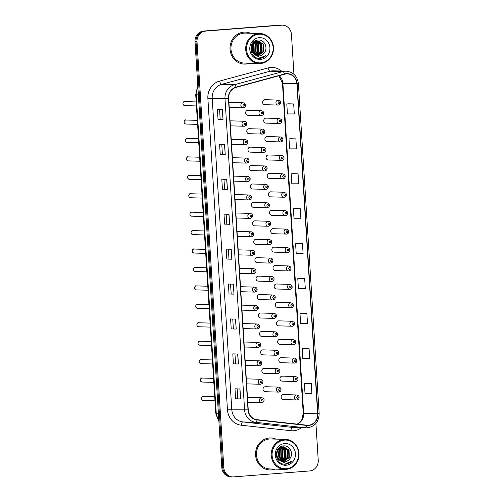<?xml version="1.0" encoding="UTF-8"?>
<svg xmlns="http://www.w3.org/2000/svg" width="502" height="502" viewBox="0 0 502 502"><rect width="100%" height="100%" fill="white"/><g stroke="black" fill="none" stroke-linecap="round" stroke-linejoin="round"><path stroke-width="0.75" d="M244.505 126.247A2.504 2.322 -88.3 0 1 242.027 123.806A2.504 2.322 -88.3 0 1 244.424 121.252L231.058 120.856A2.504 2.322 91.7 0 0 230.085 121.057M230.38 125.776A2.504 2.322 91.7 0 0 231.14 125.851M245.666 144.676A2.504 2.322 -88.3 0 1 243.188 142.235A2.504 2.322 -88.3 0 1 245.578 139.681L232.219 139.286A2.504 2.322 91.7 0 0 231.24 139.487M231.541 144.206A2.504 2.322 91.7 0 0 232.3 144.281M246.821 163.106A2.504 2.322 -88.3 0 1 244.348 160.665A2.504 2.322 -88.3 0 1 246.739 158.111L233.374 157.716A2.504 2.322 91.7 0 0 232.401 157.917M232.702 162.635A2.504 2.322 91.7 0 0 233.461 162.711M247.982 181.536A2.504 2.322 -88.3 0 1 245.509 179.095A2.504 2.322 -88.3 0 1 247.9 176.541L234.534 176.146A2.504 2.322 91.7 0 0 233.562 176.346M233.857 181.065A2.504 2.322 91.7 0 0 234.616 181.14M249.143 199.965A2.504 2.322 -88.3 0 1 246.664 197.524A2.504 2.322 -88.3 0 1 249.061 194.971L235.695 194.575A2.504 2.322 91.7 0 0 234.723 194.776M235.018 199.495A2.504 2.322 91.7 0 0 235.777 199.57M250.303 218.395A2.504 2.322 -88.3 0 1 247.825 215.954A2.504 2.322 -88.3 0 1 250.222 213.4L236.856 213.005A2.504 2.322 91.7 0 0 235.884 213.206M236.178 217.924A2.504 2.322 91.7 0 0 236.938 218M251.464 236.825A2.504 2.322 -88.3 0 1 248.986 234.384A2.504 2.322 -88.3 0 1 251.376 231.83L238.017 231.435A2.504 2.322 91.7 0 0 237.038 231.635M237.339 236.354A2.504 2.322 91.7 0 0 238.099 236.429M252.537 250.26C254.746 250.818 255.349 252.18 254.345 254.351L252.644 255.254A2.504 2.322 -88.3 0 1 250.147 252.813A2.504 2.322 -88.3 0 1 252.537 250.26L239.172 249.864A2.504 2.322 91.7 0 0 238.199 250.065M238.494 254.784A2.504 2.322 91.7 0 0 239.259 254.859M253.698 268.689C255.907 269.248 256.509 270.609 255.505 272.787L253.805 273.684A2.504 2.322 -88.3 0 1 251.307 271.243A2.504 2.322 -88.3 0 1 253.698 268.689L240.332 268.294A2.504 2.322 91.7 0 0 239.36 268.495M239.655 273.213A2.504 2.322 91.7 0 0 240.414 273.289M254.859 287.119C257.068 287.677 257.67 289.039 256.66 291.216L254.966 292.114A2.504 2.322 -88.3 0 1 252.462 289.679A2.504 2.322 -88.3 0 1 254.859 287.119L241.493 286.724A2.504 2.322 91.7 0 0 240.521 286.924M240.816 291.643A2.504 2.322 91.7 0 0 241.575 291.718M256.014 305.549C258.229 306.107 258.831 307.469 257.821 309.646L256.127 310.543A2.504 2.322 -88.3 0 1 253.623 308.109A2.504 2.322 -88.3 0 1 256.014 305.549L242.654 305.153A2.504 2.322 91.7 0 0 241.675 305.354M241.977 310.073A2.504 2.322 91.7 0 0 242.736 310.148M257.175 323.978C259.383 324.537 259.986 325.898 258.982 328.076L257.288 328.973A2.504 2.322 -88.3 0 1 254.784 326.538A2.504 2.322 -88.3 0 1 257.175 323.978L243.809 323.583A2.504 2.322 91.7 0 0 242.836 323.784M243.137 328.503A2.504 2.322 91.7 0 0 243.897 328.584M258.417 347.403A2.504 2.322 -88.3 0 1 255.945 344.968A2.504 2.322 -88.3 0 1 258.335 342.408L244.97 342.013A2.504 2.322 91.7 0 0 243.997 342.213M244.292 346.932A2.504 2.322 91.7 0 0 245.058 347.014M259.578 365.832A2.504 2.322 -88.3 0 1 257.099 363.398A2.504 2.322 -88.3 0 1 259.496 360.838L246.131 360.449A2.504 2.322 91.7 0 0 245.158 360.643M245.453 365.362A2.504 2.322 91.7 0 0 246.212 365.443M260.739 384.262A2.504 2.322 -88.3 0 1 258.26 381.827A2.504 2.322 -88.3 0 1 260.657 379.267L247.291 378.878A2.504 2.322 91.7 0 0 246.319 379.073M246.614 383.792A2.504 2.322 91.7 0 0 247.373 383.873M261.9 402.692A2.504 2.322 -88.3 0 1 259.421 400.257A2.504 2.322 -88.3 0 1 261.812 397.697L248.452 397.308A2.504 2.322 91.7 0 0 247.473 397.502M247.775 402.227A2.504 2.322 91.7 0 0 248.534 402.303M243.344 107.817A2.504 2.322 -88.3 0 1 240.866 105.376A2.504 2.322 -88.3 0 1 243.263 102.822L229.897 102.427A2.504 2.322 91.7 0 0 228.925 102.628M229.219 107.346A2.504 2.322 91.7 0 0 229.979 107.422M262.615 134.097A2.504 2.322 -88.3 0 1 260.136 131.656A2.504 2.322 -88.3 0 1 262.527 129.096L249.168 128.707A2.504 2.322 91.7 0 0 246.771 131.26A2.504 2.322 91.7 0 0 249.249 133.701M263.77 152.526A2.504 2.322 -88.3 0 1 261.297 150.085A2.504 2.322 -88.3 0 1 263.688 147.525L250.322 147.136A2.504 2.322 91.7 0 0 247.932 149.69A2.504 2.322 91.7 0 0 250.41 152.131M264.93 170.956A2.504 2.322 -88.3 0 1 262.452 168.515A2.504 2.322 -88.3 0 1 264.849 165.961L251.483 165.566A2.504 2.322 91.7 0 0 249.092 168.12A2.504 2.322 91.7 0 0 251.565 170.561M266.091 189.386A2.504 2.322 -88.3 0 1 263.613 186.945A2.504 2.322 -88.3 0 1 266.01 184.391L252.644 183.996A2.504 2.322 91.7 0 0 250.253 186.549A2.504 2.322 91.7 0 0 252.726 188.99M267.252 207.815A2.504 2.322 -88.3 0 1 264.774 205.374A2.504 2.322 -88.3 0 1 267.164 202.821L253.805 202.425A2.504 2.322 91.7 0 0 251.408 204.979A2.504 2.322 91.7 0 0 253.886 207.42M268.407 226.245A2.504 2.322 -88.3 0 1 265.934 223.804A2.504 2.322 -88.3 0 1 268.325 221.25L254.96 220.855A2.504 2.322 91.7 0 0 252.569 223.409A2.504 2.322 91.7 0 0 255.047 225.85M269.568 244.675A2.504 2.322 -88.3 0 1 267.095 242.234A2.504 2.322 -88.3 0 1 269.486 239.68L256.12 239.285A2.504 2.322 91.7 0 0 253.73 241.838A2.504 2.322 91.7 0 0 256.202 244.279M270.729 263.104A2.504 2.322 -88.3 0 1 268.25 260.663A2.504 2.322 -88.3 0 1 270.647 258.11L257.281 257.714A2.504 2.322 91.7 0 0 254.89 260.268A2.504 2.322 91.7 0 0 257.363 262.709M271.889 281.534A2.504 2.322 -88.3 0 1 269.411 279.093A2.504 2.322 -88.3 0 1 271.808 276.539L258.442 276.144A2.504 2.322 91.7 0 0 256.045 278.704A2.504 2.322 91.7 0 0 258.524 281.139M273.05 299.964A2.504 2.322 -88.3 0 1 270.572 297.523A2.504 2.322 -88.3 0 1 272.962 294.969L259.603 294.574A2.504 2.322 91.7 0 0 257.206 297.134A2.504 2.322 91.7 0 0 259.685 299.568M274.123 313.399C276.332 313.957 276.935 315.319 275.931 317.49L274.23 318.393A2.504 2.322 -88.3 0 1 271.733 315.953A2.504 2.322 -88.3 0 1 274.123 313.399L260.758 313.003A2.504 2.322 91.7 0 0 258.367 315.563A2.504 2.322 91.7 0 0 260.845 317.998M275.284 331.828C277.493 332.387 278.095 333.748 277.091 335.92L275.391 336.823A2.504 2.322 -88.3 0 1 272.893 334.382A2.504 2.322 -88.3 0 1 275.284 331.828L261.918 331.433A2.504 2.322 91.7 0 0 259.528 333.993A2.504 2.322 91.7 0 0 262 336.428M276.445 350.258C278.654 350.816 279.256 352.178 278.246 354.356L276.552 355.253A2.504 2.322 -88.3 0 1 274.048 352.812A2.504 2.322 -88.3 0 1 276.445 350.258L263.079 349.863A2.504 2.322 91.7 0 0 260.689 352.423A2.504 2.322 91.7 0 0 263.161 354.858M277.6 368.688C279.815 369.246 280.417 370.608 279.407 372.785L277.713 373.683A2.504 2.322 -88.3 0 1 275.209 371.248A2.504 2.322 -88.3 0 1 277.6 368.688L264.24 368.292A2.504 2.322 91.7 0 0 261.843 370.852A2.504 2.322 91.7 0 0 264.322 373.287M278.761 387.117C280.969 387.676 281.572 389.037 280.568 391.215L278.867 392.112A2.504 2.322 -88.3 0 1 276.37 389.677A2.504 2.322 -88.3 0 1 278.761 387.117L265.395 386.722A2.504 2.322 91.7 0 0 263.004 389.282A2.504 2.322 91.7 0 0 265.483 391.717M261.454 115.661A2.504 2.322 -88.3 0 1 258.976 113.226A2.504 2.322 -88.3 0 1 261.366 110.666L248.007 110.277A2.504 2.322 91.7 0 0 245.61 112.831A2.504 2.322 91.7 0 0 248.088 115.272M279.558 123.511A2.504 2.322 -88.3 0 1 277.085 121.076A2.504 2.322 -88.3 0 1 279.476 118.516L266.11 118.121A2.504 2.322 91.7 0 0 263.719 120.681A2.504 2.322 91.7 0 0 266.198 123.122M280.718 141.94A2.504 2.322 -88.3 0 1 278.246 139.506A2.504 2.322 -88.3 0 1 280.637 136.946L267.271 136.55A2.504 2.322 91.7 0 0 264.88 139.11A2.504 2.322 91.7 0 0 267.353 141.551M281.879 160.37A2.504 2.322 -88.3 0 1 279.401 157.935A2.504 2.322 -88.3 0 1 281.798 155.375L268.432 154.986A2.504 2.322 91.7 0 0 266.041 157.54A2.504 2.322 91.7 0 0 268.514 159.981M283.04 178.8A2.504 2.322 -88.3 0 1 280.562 176.365A2.504 2.322 -88.3 0 1 282.952 173.805L269.593 173.416A2.504 2.322 91.7 0 0 267.196 175.97A2.504 2.322 91.7 0 0 269.674 178.411M284.201 197.23A2.504 2.322 -88.3 0 1 281.722 194.795A2.504 2.322 -88.3 0 1 284.113 192.235L270.747 191.846A2.504 2.322 91.7 0 0 268.357 194.399A2.504 2.322 91.7 0 0 270.835 196.84M285.356 215.665A2.504 2.322 -88.3 0 1 282.883 213.224A2.504 2.322 -88.3 0 1 285.274 210.664L271.908 210.275A2.504 2.322 91.7 0 0 269.518 212.829A2.504 2.322 91.7 0 0 271.996 215.27M286.517 234.095A2.504 2.322 -88.3 0 1 284.038 231.654A2.504 2.322 -88.3 0 1 286.435 229.094L273.069 228.705A2.504 2.322 91.7 0 0 270.678 231.259A2.504 2.322 91.7 0 0 273.151 233.7M287.677 252.525A2.504 2.322 -88.3 0 1 285.199 250.084A2.504 2.322 -88.3 0 1 287.596 247.53L274.23 247.135A2.504 2.322 91.7 0 0 271.833 249.689A2.504 2.322 91.7 0 0 274.312 252.129M288.838 270.954A2.504 2.322 -88.3 0 1 286.36 268.514A2.504 2.322 -88.3 0 1 288.75 265.96L275.391 265.564A2.504 2.322 91.7 0 0 272.994 268.118A2.504 2.322 91.7 0 0 275.472 270.559M289.993 289.384A2.504 2.322 -88.3 0 1 287.52 286.943A2.504 2.322 -88.3 0 1 289.911 284.389L276.546 283.994A2.504 2.322 91.7 0 0 274.155 286.548A2.504 2.322 91.7 0 0 276.633 288.989M291.154 307.814A2.504 2.322 -88.3 0 1 288.681 305.373A2.504 2.322 -88.3 0 1 291.072 302.819L277.706 302.424A2.504 2.322 91.7 0 0 275.316 304.978A2.504 2.322 91.7 0 0 277.788 307.419M292.315 326.244A2.504 2.322 -88.3 0 1 289.836 323.803A2.504 2.322 -88.3 0 1 292.233 321.249L278.867 320.853A2.504 2.322 91.7 0 0 276.476 323.407A2.504 2.322 91.7 0 0 278.949 325.848M293.475 344.673A2.504 2.322 -88.3 0 1 290.997 342.232A2.504 2.322 -88.3 0 1 293.394 339.678L280.028 339.283A2.504 2.322 91.7 0 0 277.631 341.837A2.504 2.322 91.7 0 0 280.11 344.278M294.636 363.103A2.504 2.322 -88.3 0 1 292.158 360.662A2.504 2.322 -88.3 0 1 294.548 358.108L281.189 357.713A2.504 2.322 91.7 0 0 278.792 360.273A2.504 2.322 91.7 0 0 281.271 362.708M282.199 381.143L295.816 381.533A2.504 2.322 -88.3 0 1 293.319 379.092A2.504 2.322 -88.3 0 1 295.709 376.538L282.344 376.142A2.504 2.322 91.7 0 0 279.953 378.703A2.504 2.322 91.7 0 0 282.431 381.137M283.36 399.573L296.977 399.962A2.504 2.322 -88.3 0 1 294.479 397.521A2.504 2.322 -88.3 0 1 296.87 394.967L283.505 394.572A2.504 2.322 91.7 0 0 281.114 397.132A2.504 2.322 91.7 0 0 283.586 399.567M278.403 105.081A2.504 2.322 -88.3 0 1 275.924 102.646A2.504 2.322 -88.3 0 1 278.315 100.086L264.956 99.691A2.504 2.322 91.7 0 0 262.559 102.251A2.504 2.322 91.7 0 0 265.037 104.686M243.853 32.134A16.014 14.847 91.7 0 0 230.016 48.462A16.014 14.847 91.7 0 0 244.386 64.105A16.014 14.847 91.7 0 0 245.867 64.068A16.014 14.847 91.7 0 0 249.582 63.258A16.014 14.847 91.7 0 1 245.867 64.068A16.014 14.847 91.7 0 1 244.386 64.105A16.014 14.847 91.7 0 1 230.016 48.462A16.014 14.847 91.7 0 1 243.853 32.134A16.014 14.847 91.7 0 1 245.334 32.097A16.014 14.847 91.7 0 0 243.853 32.134M269.392 437.989A16.014 14.847 91.7 0 0 255.549 454.316A16.014 14.847 91.7 0 0 269.925 469.96A16.014 14.847 91.7 0 0 271.4 469.928A16.014 14.847 91.7 0 0 275.115 469.113A16.014 14.847 91.7 0 1 271.4 469.928A16.014 14.847 91.7 0 1 269.925 469.96A16.014 14.847 91.7 0 1 255.549 454.316A16.014 14.847 91.7 0 1 269.392 437.989A16.014 14.847 91.7 0 1 270.867 437.957A16.014 14.847 91.7 0 0 269.392 437.989M286.347 73.913A10.674 9.896 -88.3 0 1 287.332 73.894A10.674 9.896 -88.3 0 1 296.889 83.79L317.653 413.799A10.674 9.896 -88.3 0 1 307.462 425.238A10.674 9.896 -88.3 0 1 306.722 425.188L257.074 419.685A10.674 9.896 -88.3 0 1 248.252 409.839L228.661 98.48A10.674 9.896 -88.3 0 1 236.166 87.361L284.64 74.208A10.674 9.896 -88.3 0 1 286.347 73.913M286.328 73.65A10.944 10.147 91.7 0 0 284.584 73.951L236.103 87.103A10.944 10.147 91.7 0 0 228.416 98.499L248.007 409.858A10.944 10.147 91.7 0 0 257.043 419.954L306.697 425.451A10.944 10.147 91.7 0 0 317.898 413.78L297.14 83.771A10.944 10.147 91.7 0 0 286.328 73.65M293.952 74.302L291.442 34.437A10.009 9.281 91.7 0 0 282.482 25.156L280.486 25.1A10.009 9.281 91.7 0 0 279.564 25.125L203.649 31.042A10.009 9.281 91.7 0 0 195.021 41.741L221.809 467.563L222.806 467.588A10.009 9.281 91.7 0 0 231.773 476.869A10.009 9.281 91.7 0 1 222.806 467.588L196.018 41.773L222.806 467.588L223.81 467.619A10.009 9.281 91.7 0 0 232.771 476.9A10.009 9.281 91.7 0 0 233.694 476.875L309.608 470.958A10.009 9.281 91.7 0 0 318.237 460.259L315.921 423.468M203.649 31.042L204.647 31.068A10.009 9.281 91.7 0 0 196.018 41.773A10.009 9.281 91.7 0 1 204.647 31.068L280.562 25.15L205.651 31.099A10.009 9.281 91.7 0 0 197.016 41.798L223.81 467.619M281.484 25.131A10.009 9.281 91.7 0 0 280.562 25.15A10.009 9.281 91.7 0 1 281.484 25.131M311.265 383.396L304.375 383.415L305.003 393.399L311.893 393.373L311.265 383.396L306.27 383.252M309.069 348.463L302.179 348.488L302.806 358.466L309.696 358.447L309.069 348.463L304.074 348.325M306.866 313.537L299.983 313.555L300.61 323.539L307.5 323.514L306.866 313.537L301.871 313.392M304.67 278.604L297.786 278.629L298.414 288.606L305.298 288.587L304.67 278.604L299.675 278.466M293.683 103.952L286.799 103.977L287.426 113.954L294.31 113.935L293.683 103.952L288.688 103.814M295.879 138.885L288.995 138.903L289.623 148.887L296.506 148.862L295.879 138.885L290.884 138.74M298.081 173.811L291.191 173.836L291.819 183.814L298.709 183.795L298.081 173.811L293.08 173.673M300.278 208.744L293.388 208.763L294.015 218.746L300.905 218.721L300.278 208.744L295.283 208.6M302.474 243.677L295.584 243.696L296.218 253.673L303.101 253.654L302.474 243.677L297.479 243.533M250.467 33.251A16.014 14.847 91.7 0 0 245.334 32.097A16.014 14.847 91.7 0 1 250.467 33.251M276 439.106A16.014 14.847 91.7 0 0 270.867 437.957A16.014 14.847 91.7 0 1 276 439.106M282.482 25.156A10.009 9.281 91.7 0 0 281.559 25.182L205.651 31.099M236.216 329.074L231.221 328.923L230.587 318.946L235.589 319.09L236.216 329.074L235.451 319.09M238.412 364L233.417 363.856L232.79 353.872L237.785 354.023L238.412 364L237.647 354.017M240.609 398.933L235.614 398.783L234.986 388.805L239.981 388.95L240.609 398.933L239.843 388.95M229.621 224.281L224.626 224.13L223.999 214.153L228.994 214.298L229.621 224.281L228.856 214.298M227.425 189.348L222.43 189.204L221.802 179.22L226.797 179.371L227.425 189.348L226.659 179.365M225.229 154.421L220.227 154.271L219.6 144.294L224.601 144.438L225.229 154.421L224.463 144.438M223.026 119.489L218.031 119.344L217.404 109.361L222.399 109.511L223.026 119.489L222.267 109.505M234.014 294.141L229.019 293.996L228.391 284.013L233.386 284.163L234.014 294.141L233.254 284.157M231.817 259.208L226.822 259.063L226.195 249.086L231.19 249.23L231.817 259.208L231.058 249.224M226.822 259.063L231.686 259.201M229.019 293.996L233.882 294.134M218.031 119.344L222.894 119.482M220.227 154.271L225.091 154.409M222.43 189.204L227.287 189.342M224.626 224.13L229.483 224.275M235.614 398.783L240.471 398.927M233.417 363.856L238.274 363.994M231.221 328.923L236.078 329.061M295.584 243.696L297.529 243.526M293.388 208.763L295.333 208.6M291.191 173.836L293.13 173.667M288.995 138.903L290.934 138.734M286.799 103.977L288.738 103.807M297.786 278.629L299.725 278.459M299.983 313.555L301.922 313.392M302.179 348.488L304.118 348.319M304.375 383.415L306.32 383.252M228.975 258.9L228.36 249.149M226.778 223.967L226.164 214.216M224.582 189.034L223.967 179.289M222.38 154.108L221.771 144.356M220.183 119.175L219.569 109.423M231.171 293.827L230.562 284.076M233.374 328.76L232.759 319.008M235.57 363.693L234.955 353.941M237.766 398.619L237.151 388.868M221.809 467.563A10.009 9.281 91.7 0 0 230.776 476.844L232.771 476.9M260.745 62.844A14.345 13.297 91.7 0 0 273.119 47.508A14.345 13.297 91.7 0 0 258.95 34.236A14.345 13.297 91.7 0 0 246.576 49.579A14.345 13.297 91.7 0 0 260.745 62.844M260.538 63.503A15.01 13.918 91.7 0 0 273.515 48.198A15.01 13.918 91.7 0 0 260.042 33.527A15.01 13.918 91.7 0 0 258.655 33.565A15.01 13.918 91.7 0 0 245.685 48.87A15.01 13.918 91.7 0 0 259.157 63.541A15.01 13.918 91.7 0 0 260.538 63.503M260.042 33.527L245.302 33.094A15.01 13.918 91.7 0 0 243.916 33.132A15.01 13.918 91.7 0 0 230.945 48.437A15.01 13.918 91.7 0 0 244.418 63.101L259.157 63.541M257.677 55.986L263.732 51.762L263.525 44.245L258.185 40.951L257.513 40.963C251.483 41.07 249.042 50.809 254.332 54.505L259.07 56.023C261.172 55.816 262.879 54.818 264.177 53.017C262.759 54.831 260.984 55.829 258.856 56.017L258.266 56.036M254.169 42.287L255.593 44.013L255.8 51.524L253.824 54.065M253.968 42.45L255.198 44L255.405 51.518L253.629 53.877M254.978 41.748L257.181 44.063L257.388 51.574L254.596 54.705M254.778 41.867L256.786 44.05L256.993 51.562L254.407 54.561M255.788 41.365L258.762 44.107L258.976 51.618L255.361 55.201M257.049 43.85L255.574 41.453L258.367 44.094L258.58 51.606L255.167 55.088M256.591 41.114L260.35 44.157L260.563 51.668L256.127 55.571M256.39 41.164L259.954 44.145L260.161 51.656L255.932 55.49M257.388 40.976L261.937 44.201L262.144 51.712L256.898 55.829M257.187 41.001L261.542 44.189L261.749 51.7L256.704 55.772M257.984 40.944L263.13 44.239L263.337 51.75L257.482 55.954M264.177 53.017C268.501 48.06 264.372 39.463 258.43 40.022C247.787 40.022 248.848 58.872 259.553 58.364L260.074 58.339C262.358 58.132 264.316 57.153 265.947 55.408C264.008 56.776 261.881 57.36 259.565 57.159L254.514 54.643M259.164 37.694A10.875 10.084 91.7 0 0 249.789 49.328A10.875 10.084 91.7 0 0 260.532 59.387A10.875 10.084 91.7 0 0 269.907 47.759A10.875 10.084 91.7 0 0 259.164 37.694M252.531 44.12L252.631 51.436L252.299 52.039M253.152 43.266L253.61 43.956L253.817 51.468L252.864 52.961M253.353 43.034L254.006 43.969L254.213 51.48L253.058 53.218M252.192 51.825A7.543 6.99 91.7 0 0 252.28 44.559M265.947 55.408L259.383 58.357M257.294 45.105L257.087 51.361M256.729 52.685L255.085 55.038M286.284 468.705A14.345 13.297 91.7 0 0 298.652 453.369A14.345 13.297 91.7 0 0 284.483 440.097A14.345 13.297 91.7 0 0 272.115 455.433A14.345 13.297 91.7 0 0 286.284 468.705M286.077 469.364A15.01 13.918 91.7 0 0 299.048 454.059A15.01 13.918 91.7 0 0 285.575 439.388A15.01 13.918 91.7 0 0 284.188 439.426A15.01 13.918 91.7 0 0 271.218 454.73A15.01 13.918 91.7 0 0 284.69 469.395A15.01 13.918 91.7 0 0 286.077 469.364M285.575 439.388L270.835 438.955A15.01 13.918 91.7 0 0 269.455 438.986A15.01 13.918 91.7 0 0 256.478 454.297A15.01 13.918 91.7 0 0 269.95 468.962L284.69 469.395M283.21 461.84L289.265 457.617L289.058 450.106L283.718 446.805L283.046 446.824C277.022 446.931 274.575 456.663 279.865 460.359L284.609 461.884C286.711 461.677 288.412 460.673 289.717 458.878C288.292 460.692 286.523 461.689 284.389 461.878L283.799 461.896M279.708 448.142L281.126 449.874L281.333 457.385L279.357 459.926M279.501 448.311L280.731 449.861L280.938 457.372L279.168 459.732M280.518 447.602L282.714 449.917L282.921 457.435L280.129 460.566M280.311 447.721L282.319 449.905L282.526 457.422L279.94 460.416M281.321 447.226L284.301 449.968L284.508 457.479L280.894 461.062M282.588 449.71L281.107 447.307L283.906 449.955L284.113 457.466L280.7 460.949M282.124 446.975L285.889 450.012L286.096 457.523L281.66 461.426M281.923 447.025L285.487 449.999L285.701 457.517L281.471 461.344M282.921 446.836L287.47 450.062L287.684 457.573L282.431 461.683M282.72 446.862L287.075 450.049L287.282 457.56L282.237 461.633M283.517 446.805L288.663 450.093L288.87 457.611L283.015 461.809M289.717 458.878C294.034 453.921 289.905 445.324 283.963 445.883C273.32 445.883 274.381 464.733 285.086 464.218L285.607 464.193C287.897 463.992 289.855 463.013 291.48 461.263C289.547 462.631 287.42 463.214 285.098 463.02L280.047 460.503M284.697 443.555A10.875 10.084 91.7 0 0 275.322 455.182A10.875 10.084 91.7 0 0 286.065 465.247A10.875 10.084 91.7 0 0 295.446 453.613A10.875 10.084 91.7 0 0 284.697 443.555M278.064 449.974L278.164 457.291L277.832 457.899M278.685 449.127L279.143 449.817L279.35 457.328L278.403 458.822M278.892 448.895L279.539 449.823L279.752 457.341L278.591 459.079M277.725 457.686A7.543 6.99 91.7 0 0 277.813 450.419M291.48 461.263L284.916 464.212M282.827 450.965L282.62 457.222M282.262 458.539L280.618 460.899M296.889 83.79L282.902 83.382A10.674 9.896 91.7 0 0 279.118 75.708M301.42 427.729A16.679 15.462 -88.3 0 1 293.588 430.754A16.679 15.462 -88.3 0 1 290.89 430.71L241.242 425.207A16.679 15.462 -88.3 0 1 227.462 409.82L207.872 98.467A16.679 15.462 -88.3 0 1 219.587 81.092L268.068 67.939A16.679 15.462 -88.3 0 1 281.446 71.052M207.872 98.467L224.996 98.637A13.341 12.368 -88.3 0 1 234.371 84.738L282.852 71.585A13.341 12.368 -88.3 0 1 284.979 71.221A13.341 12.368 -88.3 0 1 286.209 71.19L273.421 70.813A13.341 12.368 91.7 0 0 272.191 70.845A13.341 12.368 91.7 0 0 270.057 71.209L221.583 84.361A13.341 12.368 91.7 0 0 212.208 98.26L231.792 409.619A13.341 12.368 91.7 0 0 242.817 421.931L292.471 427.428A13.341 12.368 91.7 0 0 293.394 427.497L306.189 427.873A13.341 12.368 -88.3 0 1 305.26 427.804L255.606 422.307A13.341 12.368 -88.3 0 1 244.587 409.996L224.996 98.637L228.416 98.499M284.584 73.951A3.338 1.205 74.8 0 0 282.852 71.585L270.057 71.209A3.338 1.205 -105.2 0 1 268.068 67.939M248.007 409.858L227.462 409.82M257.043 419.954A3.338 1.249 96.3 0 1 255.606 422.307L242.817 421.931A3.338 1.249 -83.7 0 0 241.242 425.207M219.587 81.092A3.338 1.205 -105.2 0 0 221.583 84.361L234.371 84.738A3.338 1.205 74.8 0 1 236.103 87.103M306.697 425.451A3.338 1.249 96.3 0 1 305.26 427.804L292.471 427.428A3.338 1.249 -83.7 0 0 290.89 430.71M317.898 413.78L319.165 413.604L298.401 83.596L297.14 83.771M281.559 25.182L279.564 25.125M197.016 41.798L195.021 41.741M297.259 424.14A10.674 9.896 91.7 0 0 303.666 413.391L282.902 83.382L282.463 83.326L278.924 75.764M317.653 413.799L303.227 413.334L282.463 83.326M197.876 87.153A13.341 12.368 91.7 0 0 196.213 94.809L198.365 94.872M218.878 420.99L215.753 413.108L195.724 94.746L196.213 94.809L216.243 413.171L218.395 413.234M215.753 413.108L216.243 413.171A13.341 12.368 91.7 0 0 218.847 420.488M278.817 101.774A0.835 0.772 91.7 0 0 278.095 102.665A0.835 0.772 91.7 0 0 278.917 103.437A0.835 0.772 91.7 0 0 279.639 102.546A0.835 0.772 91.7 0 0 278.817 101.774M261.975 114.017A0.835 0.772 91.7 0 0 262.69 113.126A0.835 0.772 91.7 0 0 261.868 112.354A0.835 0.772 91.7 0 0 261.147 113.245A0.835 0.772 91.7 0 0 261.975 114.017M184.749 105.602C181.109 104.454 184.033 100.626 184.661 101.605L184.868 101.599A2.002 1.857 91.7 0 0 182.954 103.644A2.002 1.857 91.7 0 0 184.749 105.602L196.426 105.947M243.865 106.173A0.835 0.772 91.7 0 0 244.587 105.276A0.835 0.772 91.7 0 0 243.759 104.504A0.835 0.772 91.7 0 0 243.043 105.401A0.835 0.772 91.7 0 0 243.865 106.173M279.978 120.204A0.835 0.772 91.7 0 0 279.256 121.095A0.835 0.772 91.7 0 0 280.078 121.867A0.835 0.772 91.7 0 0 280.8 120.976A0.835 0.772 91.7 0 0 279.978 120.204M281.133 138.634A0.835 0.772 91.7 0 0 280.417 139.525A0.835 0.772 91.7 0 0 281.239 140.296A0.835 0.772 91.7 0 0 281.961 139.405A0.835 0.772 91.7 0 0 281.133 138.634M282.293 157.063A0.835 0.772 91.7 0 0 281.578 157.954A0.835 0.772 91.7 0 0 282.4 158.726A0.835 0.772 91.7 0 0 283.115 157.835A0.835 0.772 91.7 0 0 282.293 157.063M283.454 175.493A0.835 0.772 91.7 0 0 282.733 176.384A0.835 0.772 91.7 0 0 283.561 177.156A0.835 0.772 91.7 0 0 284.276 176.265A0.835 0.772 91.7 0 0 283.454 175.493M263.13 132.446A0.835 0.772 91.7 0 0 263.851 131.555A0.835 0.772 91.7 0 0 263.029 130.784A0.835 0.772 91.7 0 0 262.308 131.675A0.835 0.772 91.7 0 0 263.13 132.446M264.29 150.876A0.835 0.772 91.7 0 0 265.012 149.985A0.835 0.772 91.7 0 0 264.184 149.213A0.835 0.772 91.7 0 0 263.468 150.104A0.835 0.772 91.7 0 0 264.29 150.876M265.451 169.306A0.835 0.772 91.7 0 0 266.173 168.415A0.835 0.772 91.7 0 0 265.345 167.643A0.835 0.772 91.7 0 0 264.629 168.54A0.835 0.772 91.7 0 0 265.451 169.306M284.615 193.923A0.835 0.772 91.7 0 0 283.894 194.814A0.835 0.772 91.7 0 0 284.716 195.585A0.835 0.772 91.7 0 0 285.437 194.694A0.835 0.772 91.7 0 0 284.615 193.923M285.77 212.352A0.835 0.772 91.7 0 0 285.054 213.243A0.835 0.772 91.7 0 0 285.876 214.015A0.835 0.772 91.7 0 0 286.598 213.124A0.835 0.772 91.7 0 0 285.77 212.352M286.931 230.782A0.835 0.772 91.7 0 0 286.215 231.673A0.835 0.772 91.7 0 0 287.037 232.445A0.835 0.772 91.7 0 0 287.759 231.554A0.835 0.772 91.7 0 0 286.931 230.782M266.612 187.742A0.835 0.772 91.7 0 0 267.328 186.844A0.835 0.772 91.7 0 0 266.506 186.073A0.835 0.772 91.7 0 0 265.784 186.97A0.835 0.772 91.7 0 0 266.612 187.742M267.773 206.171A0.835 0.772 91.7 0 0 268.488 205.274A0.835 0.772 91.7 0 0 267.666 204.509A0.835 0.772 91.7 0 0 266.945 205.4A0.835 0.772 91.7 0 0 267.773 206.171M268.928 224.601A0.835 0.772 91.7 0 0 269.649 223.71A0.835 0.772 91.7 0 0 268.827 222.938A0.835 0.772 91.7 0 0 268.106 223.829A0.835 0.772 91.7 0 0 268.928 224.601M288.092 249.212A0.835 0.772 91.7 0 0 287.37 250.109A0.835 0.772 91.7 0 0 288.198 250.874A0.835 0.772 91.7 0 0 288.914 249.983A0.835 0.772 91.7 0 0 288.092 249.212M289.252 267.641A0.835 0.772 91.7 0 0 288.531 268.539A0.835 0.772 91.7 0 0 289.359 269.31A0.835 0.772 91.7 0 0 290.074 268.413A0.835 0.772 91.7 0 0 289.252 267.641M290.413 286.077A0.835 0.772 91.7 0 0 289.692 286.968A0.835 0.772 91.7 0 0 290.514 287.74A0.835 0.772 91.7 0 0 291.235 286.843A0.835 0.772 91.7 0 0 290.413 286.077M291.568 304.507A0.835 0.772 91.7 0 0 290.853 305.398A0.835 0.772 91.7 0 0 291.675 306.17A0.835 0.772 91.7 0 0 292.396 305.279A0.835 0.772 91.7 0 0 291.568 304.507M292.729 322.937A0.835 0.772 91.7 0 0 292.013 323.828A0.835 0.772 91.7 0 0 292.835 324.599A0.835 0.772 91.7 0 0 293.551 323.708A0.835 0.772 91.7 0 0 292.729 322.937M270.089 243.031A0.835 0.772 91.7 0 0 270.81 242.14A0.835 0.772 91.7 0 0 269.982 241.368A0.835 0.772 91.7 0 0 269.267 242.259A0.835 0.772 91.7 0 0 270.089 243.031M271.249 261.46A0.835 0.772 91.7 0 0 271.965 260.569A0.835 0.772 91.7 0 0 271.143 259.798A0.835 0.772 91.7 0 0 270.427 260.689A0.835 0.772 91.7 0 0 271.249 261.46M272.41 279.89A0.835 0.772 91.7 0 0 273.126 278.999A0.835 0.772 91.7 0 0 272.304 278.227A0.835 0.772 91.7 0 0 271.582 279.118A0.835 0.772 91.7 0 0 272.41 279.89M273.565 298.32A0.835 0.772 91.7 0 0 274.287 297.429A0.835 0.772 91.7 0 0 273.464 296.657A0.835 0.772 91.7 0 0 272.743 297.548A0.835 0.772 91.7 0 0 273.565 298.32M274.726 316.749A0.835 0.772 91.7 0 0 275.447 315.858A0.835 0.772 91.7 0 0 274.625 315.087A0.835 0.772 91.7 0 0 273.904 315.978A0.835 0.772 91.7 0 0 274.726 316.749M293.89 341.366A0.835 0.772 91.7 0 0 293.168 342.257A0.835 0.772 91.7 0 0 293.996 343.029A0.835 0.772 91.7 0 0 294.712 342.138A0.835 0.772 91.7 0 0 293.89 341.366M295.05 359.796A0.835 0.772 91.7 0 0 294.329 360.687A0.835 0.772 91.7 0 0 295.151 361.459A0.835 0.772 91.7 0 0 295.873 360.568A0.835 0.772 91.7 0 0 295.05 359.796M296.211 378.226A0.835 0.772 91.7 0 0 295.49 379.117A0.835 0.772 91.7 0 0 296.312 379.888A0.835 0.772 91.7 0 0 297.033 378.997A0.835 0.772 91.7 0 0 296.211 378.226M297.366 396.655A0.835 0.772 91.7 0 0 296.651 397.546A0.835 0.772 91.7 0 0 297.473 398.318A0.835 0.772 91.7 0 0 298.194 397.427A0.835 0.772 91.7 0 0 297.366 396.655M275.887 335.179A0.835 0.772 91.7 0 0 276.608 334.288A0.835 0.772 91.7 0 0 275.78 333.516A0.835 0.772 91.7 0 0 275.065 334.407A0.835 0.772 91.7 0 0 275.887 335.179M277.048 353.609A0.835 0.772 91.7 0 0 277.763 352.718A0.835 0.772 91.7 0 0 276.941 351.946A0.835 0.772 91.7 0 0 276.225 352.837A0.835 0.772 91.7 0 0 277.048 353.609M278.208 372.038A0.835 0.772 91.7 0 0 278.924 371.147A0.835 0.772 91.7 0 0 278.102 370.376A0.835 0.772 91.7 0 0 277.38 371.267A0.835 0.772 91.7 0 0 278.208 372.038M279.363 390.468A0.835 0.772 91.7 0 0 280.085 389.577A0.835 0.772 91.7 0 0 279.263 388.805A0.835 0.772 91.7 0 0 278.541 389.696A0.835 0.772 91.7 0 0 279.363 390.468M185.909 124.032C182.27 122.883 185.188 119.056 185.822 120.034L186.029 120.028A2.002 1.857 91.7 0 0 184.115 122.074A2.002 1.857 91.7 0 0 185.909 124.032L197.587 124.377M245.026 124.603A0.835 0.772 91.7 0 0 245.742 123.705A0.835 0.772 91.7 0 0 244.92 122.94A0.835 0.772 91.7 0 0 244.198 123.831A0.835 0.772 91.7 0 0 245.026 124.603M187.07 142.461C183.431 141.313 186.349 137.485 186.976 138.464L187.19 138.458A2.002 1.857 91.7 0 0 185.276 140.504A2.002 1.857 91.7 0 0 187.07 142.461L198.748 142.806M246.187 143.032A0.835 0.772 91.7 0 0 246.902 142.141A0.835 0.772 91.7 0 0 246.08 141.369A0.835 0.772 91.7 0 0 245.359 142.261A0.835 0.772 91.7 0 0 246.187 143.032M188.231 160.891C184.592 159.743 187.51 155.915 188.137 156.894L188.35 156.888A2.002 1.857 91.7 0 0 186.43 158.933A2.002 1.857 91.7 0 0 188.231 160.891L199.909 161.236M247.342 161.462A0.835 0.772 91.7 0 0 248.063 160.571A0.835 0.772 91.7 0 0 247.241 159.799A0.835 0.772 91.7 0 0 246.52 160.69A0.835 0.772 91.7 0 0 247.342 161.462M189.392 179.321C185.753 178.172 188.67 174.345 189.298 175.323L189.505 175.317A2.002 1.857 91.7 0 0 187.591 177.363A2.002 1.857 91.7 0 0 189.392 179.321L201.07 179.666M248.503 179.892A0.835 0.772 91.7 0 0 249.224 179.001A0.835 0.772 91.7 0 0 248.396 178.229A0.835 0.772 91.7 0 0 247.681 179.12A0.835 0.772 91.7 0 0 248.503 179.892M190.547 197.75C186.907 196.602 189.825 192.774 190.459 193.753L190.666 193.747A2.002 1.857 91.7 0 0 188.752 195.793A2.002 1.857 91.7 0 0 190.547 197.75L202.224 198.095M249.663 198.321A0.835 0.772 91.7 0 0 250.379 197.43A0.835 0.772 91.7 0 0 249.557 196.658A0.835 0.772 91.7 0 0 248.841 197.55A0.835 0.772 91.7 0 0 249.663 198.321M191.708 216.18C188.068 215.032 190.986 211.204 191.62 212.183L191.827 212.177A2.002 1.857 91.7 0 0 189.913 214.222A2.002 1.857 91.7 0 0 191.708 216.18L203.385 216.525M250.824 216.751A0.835 0.772 91.7 0 0 251.54 215.86A0.835 0.772 91.7 0 0 250.718 215.088A0.835 0.772 91.7 0 0 249.996 215.979A0.835 0.772 91.7 0 0 250.824 216.751M192.868 234.61C189.229 233.461 192.147 229.634 192.774 230.613L192.988 230.613A2.002 1.857 91.7 0 0 191.074 232.658A2.002 1.857 91.7 0 0 192.868 234.61L204.546 234.955M251.979 235.181A0.835 0.772 91.7 0 0 252.701 234.29A0.835 0.772 91.7 0 0 251.878 233.518A0.835 0.772 91.7 0 0 251.157 234.409A0.835 0.772 91.7 0 0 251.979 235.181M194.029 253.039C190.39 251.891 193.308 248.063 193.935 249.042L194.142 249.042A2.002 1.857 91.7 0 0 192.228 251.088A2.002 1.857 91.7 0 0 194.029 253.039L205.707 253.384M253.14 253.61A0.835 0.772 91.7 0 0 253.861 252.719A0.835 0.772 91.7 0 0 253.039 251.948A0.835 0.772 91.7 0 0 252.318 252.839A0.835 0.772 91.7 0 0 253.14 253.61M195.184 271.469C191.551 270.327 194.469 266.493 195.096 267.472L195.303 267.472A2.002 1.857 91.7 0 0 193.389 269.518A2.002 1.857 91.7 0 0 195.184 271.469L206.868 271.814M254.301 272.04A0.835 0.772 91.7 0 0 255.022 271.149A0.835 0.772 91.7 0 0 254.194 270.377A0.835 0.772 91.7 0 0 253.479 271.268A0.835 0.772 91.7 0 0 254.301 272.04M196.345 289.899C192.705 288.757 195.623 284.923 196.257 285.902L196.464 285.902A2.002 1.857 91.7 0 0 194.55 287.947A2.002 1.857 91.7 0 0 196.345 289.899L208.023 290.244M255.462 290.47A0.835 0.772 91.7 0 0 256.177 289.579A0.835 0.772 91.7 0 0 255.355 288.807A0.835 0.772 91.7 0 0 254.639 289.698A0.835 0.772 91.7 0 0 255.462 290.47M197.506 308.328C193.866 307.186 196.784 303.352 197.411 304.337L197.625 304.331A2.002 1.857 91.7 0 0 195.711 306.377A2.002 1.857 91.7 0 0 197.506 308.328L209.183 308.674M256.622 308.899A0.835 0.772 91.7 0 0 257.338 308.008A0.835 0.772 91.7 0 0 256.516 307.237A0.835 0.772 91.7 0 0 255.794 308.128A0.835 0.772 91.7 0 0 256.622 308.899M198.666 326.758C195.027 325.616 197.945 321.782 198.572 322.767L198.786 322.761A2.002 1.857 91.7 0 0 196.872 324.807A2.002 1.857 91.7 0 0 198.666 326.758L210.344 327.103M257.777 327.329A0.835 0.772 91.7 0 0 258.499 326.438A0.835 0.772 91.7 0 0 257.677 325.666A0.835 0.772 91.7 0 0 256.955 326.557A0.835 0.772 91.7 0 0 257.777 327.329M199.827 345.188C196.188 344.046 199.106 340.212 199.733 341.197L199.94 341.191A2.002 1.857 91.7 0 0 198.026 343.236A2.002 1.857 91.7 0 0 199.827 345.188L211.505 345.533M258.938 345.759A0.835 0.772 91.7 0 0 259.659 344.868A0.835 0.772 91.7 0 0 258.831 344.096A0.835 0.772 91.7 0 0 258.116 344.987A0.835 0.772 91.7 0 0 258.938 345.759M200.982 363.617C197.342 362.475 200.26 358.648 200.894 359.627L201.101 359.62A2.002 1.857 91.7 0 0 199.187 361.666A2.002 1.857 91.7 0 0 200.982 363.617L212.66 363.963M260.099 364.188A0.835 0.772 91.7 0 0 260.82 363.297A0.835 0.772 91.7 0 0 259.992 362.526A0.835 0.772 91.7 0 0 259.277 363.417A0.835 0.772 91.7 0 0 260.099 364.188M202.143 382.053C198.503 380.905 201.421 377.077 202.055 378.056L202.262 378.05A2.002 1.857 91.7 0 0 200.348 380.096A2.002 1.857 91.7 0 0 202.143 382.053L213.821 382.392M261.26 382.618A0.835 0.772 91.7 0 0 261.975 381.727A0.835 0.772 91.7 0 0 261.153 380.955A0.835 0.772 91.7 0 0 260.431 381.846A0.835 0.772 91.7 0 0 261.26 382.618M203.304 400.483C199.664 399.335 202.582 395.507 203.21 396.486L203.423 396.48A2.002 1.857 91.7 0 0 201.509 398.525A2.002 1.857 91.7 0 0 203.304 400.483L214.981 400.822M262.42 401.048A0.835 0.772 91.7 0 0 263.136 400.157A0.835 0.772 91.7 0 0 262.314 399.385A0.835 0.772 91.7 0 0 261.592 400.276A0.835 0.772 91.7 0 0 262.42 401.048M306.189 427.873C314.465 427.114 318.795 422.358 319.165 413.604M298.401 83.596C297.36 76.166 293.293 72.031 286.209 71.19M297.109 424.121L299.016 423.004L301.94 419.509L303.227 413.334M195.724 94.746L197.838 86.495M264.805 104.692L278.428 105.081C280.43 104.667 281.013 103.324 280.185 101.065L278.315 100.086M261.366 110.666C263.581 111.224 264.184 112.592 263.173 114.763L261.479 115.661L247.856 115.278M184.868 101.599L196.175 101.931M243.263 102.822C245.472 103.374 246.074 104.742 245.07 106.913L243.37 107.817L229.753 107.428M265.966 123.122L279.583 123.511C281.591 123.097 282.174 121.754 281.346 119.501L279.476 118.516M267.127 141.551L280.743 141.94C282.745 141.526 283.335 140.183 282.507 137.931L280.637 136.946M268.281 159.987L281.904 160.37C283.906 159.956 284.496 158.619 283.661 156.36L281.798 155.375M269.442 178.417L283.065 178.8C285.067 178.386 285.657 177.049 284.822 174.79L282.952 173.805M262.527 129.096C264.736 129.654 265.338 131.022 264.334 133.193L262.64 134.09L249.017 133.708M263.688 147.525C265.897 148.084 266.499 149.452 265.495 151.623L263.795 152.52L250.178 152.137M264.849 165.961C267.058 166.513 267.66 167.881 266.656 170.052L264.956 170.956L251.339 170.567M270.603 196.847L284.226 197.23C286.228 196.815 286.811 195.479 285.983 193.22L284.113 192.235M271.764 215.276L285.381 215.659C287.389 215.245 287.972 213.908 287.144 211.649L285.274 210.664M272.925 233.706L286.542 234.089C288.543 233.675 289.133 232.338 288.305 230.079L286.435 229.094M266.01 184.391C268.219 184.943 268.821 186.311 267.811 188.482L266.116 189.386L252.493 188.997M267.164 202.821C269.379 203.373 269.982 204.741 268.972 206.912L267.277 207.815L253.654 207.426M268.325 221.25C270.534 221.802 271.136 223.17 270.132 225.342L268.432 226.245L254.815 225.856M274.079 252.136L287.702 252.525C289.704 252.104 290.294 250.768 289.459 248.509L287.596 247.53M275.24 270.565L288.863 270.954C290.865 270.534 291.449 269.197 290.62 266.938L288.75 265.96M276.401 288.995L290.018 289.384C292.026 288.964 292.61 287.627 291.781 285.368L289.911 284.389M277.562 307.425L291.179 307.814C293.187 307.393 293.77 306.057 292.942 303.798L291.072 302.819M278.717 325.854L292.34 326.244C294.341 325.823 294.931 324.487 294.097 322.228L292.233 321.249M269.486 239.68C271.695 240.232 272.297 241.6 271.293 243.771L269.593 244.675L255.976 244.286M270.647 258.11C272.856 258.662 273.458 260.03 272.454 262.201L270.754 263.104L257.137 262.715M271.808 276.539C274.017 277.098 274.619 278.459 273.609 280.631L271.915 281.534L258.292 281.145M272.962 294.969C275.178 295.527 275.774 296.889 274.77 299.06L273.075 299.964L259.452 299.575M260.613 318.004L274.23 318.393M279.878 344.284L293.501 344.673C295.502 344.253 296.092 342.916 295.258 340.657L293.394 339.678M281.038 362.714L294.661 363.103C296.663 362.682 297.247 361.346 296.418 359.087L294.548 358.108M295.816 381.533C297.824 381.112 298.408 379.776 297.579 377.517L295.709 376.538M296.977 399.962C298.979 399.542 299.568 398.205 298.74 395.946L296.87 394.967M261.774 336.434L275.391 336.823M262.929 354.864L276.552 355.253M264.09 373.293L277.713 373.683M265.251 391.723L278.867 392.112M186.029 120.028L197.336 120.361M244.424 121.252C246.633 121.804 247.235 123.172 246.225 125.343L244.53 126.247L230.907 125.858M187.19 138.458L198.497 138.79M245.578 139.681C247.793 140.234 248.396 141.602 247.386 143.773L245.691 144.676L232.068 144.287M188.35 156.888L199.658 157.22M246.739 158.111C248.948 158.663 249.55 160.031 248.546 162.202L246.846 163.106L233.229 162.717M189.505 175.317L200.813 175.65M247.9 176.541C250.109 177.093 250.711 178.461 249.707 180.632L248.007 181.536L234.39 181.147M190.666 193.747L201.973 194.086M249.061 194.971C251.27 195.529 251.872 196.891 250.868 199.062L249.168 199.965L235.551 199.576M191.827 212.177L203.134 212.515M250.222 213.4C252.431 213.959 253.033 215.32 252.023 217.492L250.329 218.395L236.706 218.006M192.988 230.613L204.295 230.945M251.376 231.83C253.592 232.388 254.188 233.75 253.184 235.921L251.489 236.825L237.866 236.436M194.142 249.042L205.456 249.375M239.027 254.865L252.644 255.254M195.303 267.472L206.611 267.804M240.188 273.295L253.805 273.684M196.464 285.902L207.772 286.234M241.343 291.725L254.966 292.114M197.625 304.331L208.932 304.664M242.504 310.154L256.127 310.543M198.786 322.761L210.093 323.093M243.665 328.584L257.288 328.973M199.94 341.191L211.248 341.523M258.335 342.408C260.544 342.966 261.147 344.328 260.143 346.505L258.442 347.403L244.825 347.014M201.101 359.62L212.409 359.953M259.496 360.838C261.705 361.396 262.308 362.758 261.304 364.935L259.603 365.832L245.986 365.45M202.262 378.05L213.57 378.382M260.657 379.267C262.866 379.826 263.468 381.194 262.458 383.365L260.764 384.262L247.141 383.879M203.423 396.48L214.73 396.812M261.812 397.697C264.027 398.255 264.629 399.623 263.619 401.795L261.925 402.692L248.302 402.309"/></g></svg>
